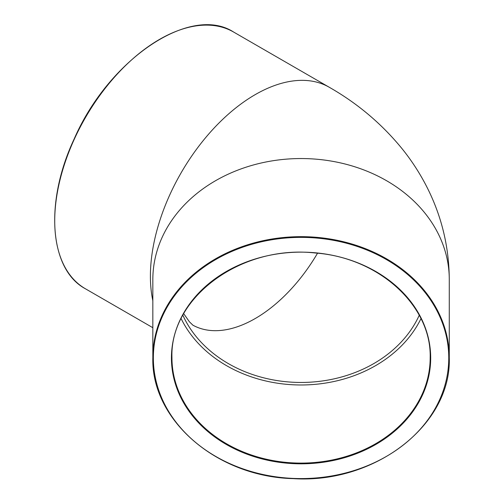 <?xml version="1.0" encoding="UTF-8"?>
<svg xmlns="http://www.w3.org/2000/svg" width="504" height="504" viewBox="0 0 504 504"><rect width="100%" height="100%" fill="white"/><g stroke="black" fill="none" stroke-linecap="round" stroke-linejoin="round"><path stroke-width="0.76" d="M181.144 318.641A129.112 105.418 180 0 0 301.058 384.98A129.112 105.418 180 0 0 420.972 318.641M233.636 32.054C190.638 4.057 108.952 59.037 74.22 138.839C44.377 202.142 49.26 269.464 85.422 288.779A148.22 85.573 -60 0 1 85.422 117.627A148.22 85.573 -60 0 1 233.636 32.054L329.314 87.293C357.714 103.496 382.089 124.116 402.425 149.146C411.459 160.417 419.322 172.475 426.012 185.321C441.315 214.78 449.07 246.198 449.278 279.562L449.278 357.683A148.22 121.023 180 0 0 301.058 236.659A148.22 121.023 180 0 0 152.838 357.683C151.03 420.153 216.991 476.872 293.341 478.636C375.121 483.985 451.546 424.777 449.278 357.683M419.24 315.271A126.013 102.892 -0 0 1 301.058 382.454A126.013 102.892 -0 0 1 182.876 315.271M192.799 325.124A126.013 72.752 120 0 0 317.526 253.216M329.314 87.293A148.22 85.573 120 0 0 204.889 138.543A148.22 85.573 120 0 0 152.838 300.712M430.17 357.683A129.112 105.418 -0 0 1 301.058 463.1A129.112 105.418 -0 0 1 171.946 357.683C169.697 297.184 241.611 244.534 315.221 252.995C378.888 257.594 431.563 305.651 430.17 357.683M171.429 357.985A129.629 105.84 180 0 0 365.873 449.644A129.629 105.84 180 0 0 365.873 266.32A129.629 105.84 180 0 0 171.429 357.985M448.762 357.985A147.703 120.601 -0 0 1 227.209 462.426A147.703 120.601 -0 0 1 227.209 253.537A147.703 120.601 -0 0 1 448.762 357.985M449.278 279.562A148.22 121.023 180 0 0 301.058 158.546A148.22 121.023 180 0 0 152.838 279.562L152.838 357.683M85.422 288.779L152.838 327.701M183.739 313.715L189.409 321.791L193.019 325.294"/></g></svg>
